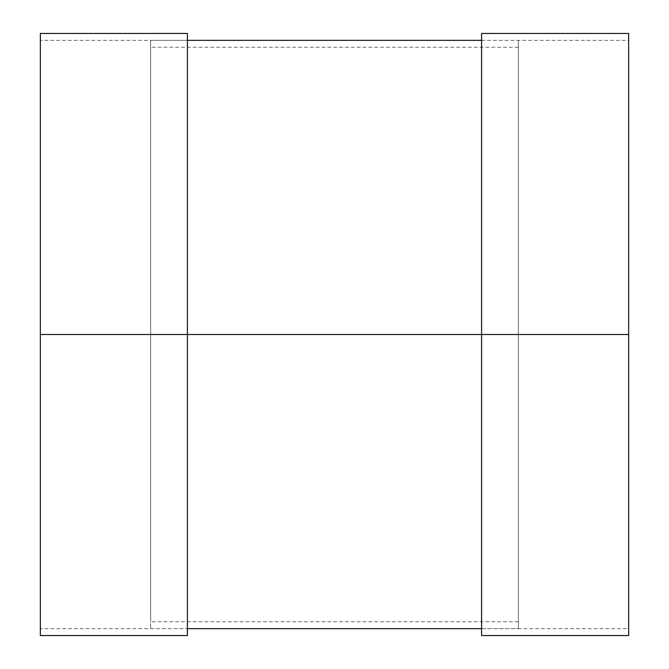 <?xml version="1.0" encoding="UTF-8"?>
<svg xmlns="http://www.w3.org/2000/svg" width="669" height="669" viewBox="0 0 669 669"><rect width="100%" height="100%" fill="white"/><g stroke="black" fill="none" stroke-linecap="round" stroke-linejoin="round"><path stroke-width="0.5" stroke-dasharray="3.35 2.51" d="M481.58 635.55L481.58 33.45L481.58 334.5L628.659 334.5L628.659 40.341L628.659 334.5L628.659 40.341L628.659 334.5L481.58 334.5L481.58 40.341L481.58 635.55L481.58 334.5L628.659 334.5L628.659 635.55M628.659 33.45L628.659 628.659L628.659 33.45L628.659 628.659L628.659 334.5L481.58 334.5L628.659 334.5L628.659 40.341L628.659 334.5L481.58 334.5L481.58 33.45M187.42 33.45L187.42 334.5L187.42 40.341L187.42 334.5L187.42 40.341L187.42 334.5L40.341 334.5L40.341 628.659L40.341 40.341L40.341 334.5L40.341 40.341L40.341 334.5L187.42 334.5L187.42 635.55L187.42 334.5L40.341 334.5L40.341 635.55L40.341 334.5L187.42 334.5L150.65 334.5L150.65 628.659L150.65 47.24L150.65 334.5L150.65 47.24L150.65 334.5L518.35 334.5L518.35 47.24L518.35 334.5L518.35 47.24L518.35 334.5L150.65 334.5L518.35 334.5L481.58 334.5L481.58 40.341L481.58 628.659L481.58 334.5L628.659 334.5L628.659 628.659L481.58 628.659L481.58 334.5L481.58 628.659L481.58 334.5L628.659 334.5L628.659 628.659L628.659 334.5L481.58 334.5L481.58 40.341L481.58 334.5L481.58 40.341L518.35 40.341L518.35 41.762L518.35 40.341M40.341 635.55L40.341 334.5L187.42 334.5L187.42 628.659L187.42 305.666L187.42 635.55M187.42 305.666L187.42 40.341L187.42 305.666M150.65 40.341L150.65 334.5L187.42 334.5L187.42 628.659L187.42 334.5L150.65 334.5L150.65 40.341L150.65 334.5L150.65 40.341L150.65 334.5L150.65 40.341L187.42 40.341L187.42 334.5L187.42 40.341L187.42 334.5L40.341 334.5L40.341 628.659L40.341 40.341L40.341 334.5L187.42 334.5L187.42 33.45L187.42 334.5L40.341 334.5L187.42 334.5L187.42 628.659L40.341 628.659L40.341 33.45M40.341 305.666L40.341 40.341L40.341 305.666M518.35 334.5L518.35 628.659L518.35 41.762L518.35 628.659L518.35 47.24L518.35 621.76L518.35 334.5L481.58 334.5L481.58 628.659L481.58 334.5L518.35 334.5L518.35 40.341L518.35 621.76L518.35 334.5L150.65 334.5L518.35 334.5L518.35 47.24L518.35 334.5L150.65 334.5L150.65 628.659L150.65 47.24L150.65 621.76L150.65 334.5L518.35 334.5L518.35 628.659L518.35 40.341L518.35 621.76L518.35 334.5L150.65 334.5L150.65 621.76L150.65 47.24L150.65 628.659L150.65 334.5L518.35 334.5M481.58 40.341L628.659 40.341L628.659 334.5M40.341 334.5L40.341 40.341L187.42 40.341M150.65 334.5L150.65 40.341L150.65 334.5M518.35 47.24L150.65 47.24M150.65 628.659L187.42 628.659M481.58 628.659L518.35 628.659M518.35 621.76L150.65 621.76"/><path stroke-width="1" d="M628.659 628.659L628.659 33.45L628.659 334.5L481.58 334.5L481.58 635.55L481.58 33.45L481.58 635.55L628.659 635.55L628.659 334.5L628.659 635.55L628.659 334.5L187.42 334.5L187.42 635.55L187.42 334.5L40.341 334.5L40.341 635.55L40.341 334.5L40.341 635.55L187.42 635.55L187.42 33.45L40.341 33.45L40.341 628.659M628.659 334.5L628.659 33.45L481.58 33.45L481.58 334.5L40.341 334.5L187.42 334.5L187.42 33.45L187.42 334.5L187.42 33.701L187.42 40.341L481.58 40.341L481.58 33.701L481.58 635.299L481.58 628.659L187.42 628.659L187.42 635.299L187.42 334.5L628.659 334.5L628.659 40.341M40.341 40.341L40.341 334.5"/></g></svg>
